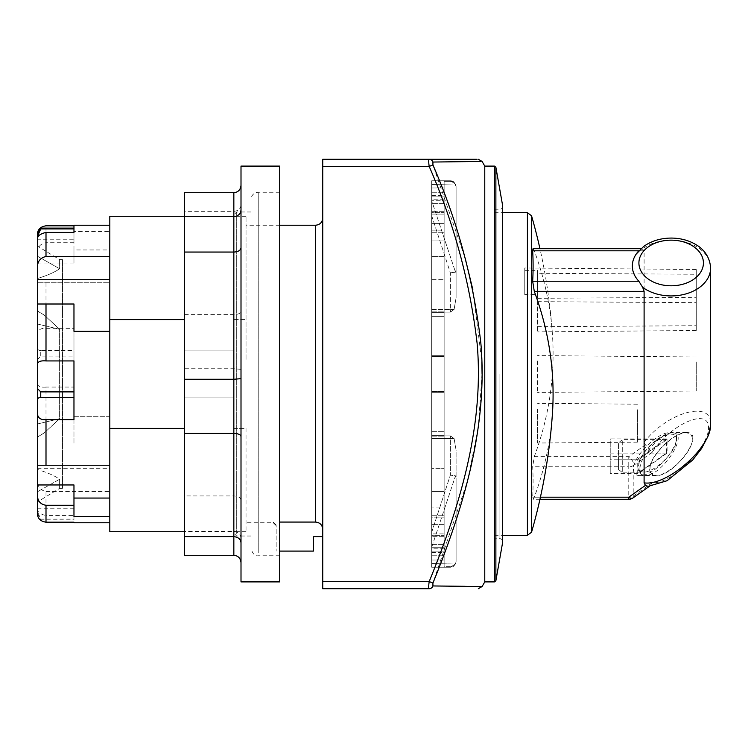 <?xml version="1.0" encoding="UTF-8"?>
<svg xmlns="http://www.w3.org/2000/svg" width="748" height="748" viewBox="0 0 748 748"><rect width="100%" height="100%" fill="white"/><g stroke="black" fill="none" stroke-linecap="round" stroke-linejoin="round"><path stroke-width="0.56" stroke-dasharray="3.74 2.81" d="M531.557 215.807L531.557 532.193M533.034 248.71L534.287 250.814A572.828 405.051 0 0 1 552.37 333.44A572.828 405.051 0 0 1 534.287 456.635L532.679 466.771A552.847 390.924 180 0 1 532.679 497.186L533.034 499.29L534.287 497.186A572.828 405.051 180 0 0 552.37 414.56M494.465 259.939L494.465 535.306L494.465 259.939M652.191 452.306L633.837 465.284L633.837 495.7L652.191 482.722C670.601 484.956 709.151 447.285 708.496 427.697C709.151 407.192 670.601 424.041 652.191 452.306L645.449 444.845L644.103 442.311L644.103 250.814L642.093 248.71M710.6 268.046A39.429 27.882 0 0 0 685.841 242.165A39.429 27.882 0 0 0 642.663 248.785L638.839 250.814M649.657 469.305C649.76 473.409 651.854 475.513 655.959 475.606C674.761 476.644 706.645 431.549 686.374 432.587C673.967 431.746 648.815 456.897 649.657 469.305M644.103 442.311C667.216 412.055 712.087 399.778 710.6 424.107L710.544 425.649M652.191 482.722L650.33 485.648L648.151 486.359M633.434 469.305C633.537 473.409 635.632 475.513 639.736 475.606C658.539 476.644 690.423 431.549 670.152 432.587C657.744 431.746 632.593 456.897 633.434 469.305M666.421 438.889L637.735 459.169L637.735 473.362L666.421 453.082L666.421 438.889L610.228 438.889L610.228 473.362L610.228 438.889M637.735 459.169L610.228 459.169M637.735 473.362L610.228 473.362M666.421 453.082L610.228 453.082M322.743 581.551L429.193 581.551C428.567 585.88 428.567 588.265 429.193 588.723L322.743 588.723L322.743 159.277L429.193 159.277A4.301 3.983 -90 0 1 432.924 162.045L432.924 164.934L465.237 258.397M73.968 232.422L73.968 239.771L73.968 232.422M73.968 225.812L73.968 225.232M73.968 228.121L73.968 228.925M73.968 519.075L73.968 508.229L73.968 515.578L46.002 515.578L46.002 491.501C40.299 490.258 37.428 486.555 37.4 480.403L37.4 513.409L37.4 508.042L73.968 508.042L73.968 519.879L73.968 519.075L40.747 519.075L37.4 511.557M73.968 508.042L73.968 515.578M37.4 513.409L40.747 519.879L73.968 519.879M73.968 360.929L73.968 419.684M37.4 256.199L59.625 268.738C54.763 272.207 47.358 275.47 37.4 278.536L37.4 323.996L37.4 278.536C47.255 275.507 54.669 272.244 59.625 268.738L59.625 259.649L59.625 268.738L37.4 256.199L37.4 278.536L37.4 246.027L37.4 443.994L73.968 443.994L46.002 443.994L46.002 387.071L73.968 387.071L73.968 328.316L46.002 328.316L46.002 282.763L37.4 282.763L109.806 282.763L109.806 231.497L73.968 231.497L73.968 242.735L46.002 242.735L46.002 225.812M73.968 387.071L73.968 328.316M46.002 387.071C40.551 387.52 37.681 386.361 37.4 383.593M37.4 359.536L40.747 356.113L73.968 356.113M109.806 231.497L109.806 331.299L73.968 331.299L73.968 304.006L37.4 304.006M37.4 465.237L109.806 465.237L109.806 522.768L109.806 416.701L73.968 416.701L73.968 443.994L73.968 416.701L109.806 416.701L109.806 388.586L109.806 531.725M73.968 484.966L73.968 516.503M37.4 263.034L73.968 263.034L73.968 249.944L109.806 249.944M46.002 282.763L109.806 282.763L109.806 388.586L109.806 331.299M46.002 443.994L37.4 443.994L37.4 480.403M37.4 468.285L109.806 468.285M46.002 491.501L109.806 491.501M109.806 465.237L109.806 216.275M73.968 263.034L73.968 242.735M73.968 249.944L73.968 231.497M279.724 551.08L313.421 551.08L313.421 536.746L322.743 536.746L322.743 218.07L322.743 529.275C322.313 524.909 319.929 522.506 315.572 522.067L279.724 522.067M37.4 323.996L59.625 329.316L59.625 418.684L44.235 432.924L37.4 437.103L37.4 424.004L37.4 491.801L37.4 436.954L44.235 432.924L59.625 418.684L59.625 329.316L44.235 315.076L59.625 329.316L37.4 323.996L37.4 424.004L59.625 418.684L37.4 424.004M37.4 388.464L37.4 364.407M37.4 311.046L44.235 315.076L37.4 311.046M37.4 239.229L37.4 239.771L73.968 239.771M37.4 234.171L37.4 239.958L73.968 239.958M62.495 488.351L62.495 259.649L62.495 488.351L59.625 488.351L37.4 501.973L37.4 491.801L59.625 479.262L59.625 488.351L59.625 479.262C54.763 475.793 47.358 472.53 37.4 469.464C47.255 472.493 54.669 475.756 59.625 479.262L37.4 491.801M246.027 428.398L246.027 531.725L246.027 428.398L233.844 428.398L233.844 531.725L233.844 428.398L246.027 428.398M246.027 359.414L246.027 216.275L246.027 359.414M184.373 319.602L184.373 350.12L233.844 350.12L233.844 319.602L246.027 319.602L233.844 319.602L233.844 216.275L233.844 428.398L233.844 397.88L184.373 397.88L233.844 397.88L233.844 350.12L184.373 350.12L184.373 216.275L184.373 319.602L109.806 319.602M184.373 428.398L184.373 531.725L184.373 428.398L109.806 428.398M276.143 524.956L273.272 522.067L276.143 524.956L276.143 551.08L276.143 524.956M322.743 529.275L322.743 536.746M40.747 356.113L40.747 350.475L73.968 350.475M37.4 335.525C37.325 330.373 40.196 327.97 46.002 328.316M40.747 350.475C38.307 350.494 37.194 349.372 37.4 347.1M37.4 508.771C37.325 511.931 40.196 514.194 46.002 515.578M37.4 252.572C37.662 246.877 40.523 243.596 46.002 242.735M40.747 519.879L40.747 519.075M494.465 166.093L494.465 581.907M484.769 166.093L484.769 581.907M472.895 289.887L481.871 361.985M432.924 162.045L480.796 161.456L432.924 162.045M465.041 586.31L475.419 586.46M482.067 374L478.215 428.024L467.519 481.011L432.924 583.066L432.924 585.955A4.301 3.983 90 0 1 429.193 588.723M432.924 583.066L429.193 581.551C459.758 506.349 484.601 425.603 477.074 343.341C469.94 282.071 453.989 223.11 429.193 166.449C428.567 162.12 428.567 159.726 429.193 159.277M322.743 166.449L429.193 166.449L432.924 164.934M184.373 397.88L184.373 350.12L184.373 397.88M241.006 581.907L241.006 166.093M279.724 166.093L279.724 581.907M184.373 555.306L184.373 192.694M241.006 311.477L241.006 562.702L241.006 311.477C240.576 313.384 238.182 314.441 233.844 314.627L184.373 314.627M241.006 205.233C240.576 208.926 238.182 210.955 233.844 211.319L184.373 211.319M241.006 369.344L233.844 368.727L184.373 368.727M241.006 500.178C240.576 497.607 238.182 496.195 233.844 495.943L184.373 495.943M241.006 538.111C240.576 534.044 238.182 531.809 233.844 531.398L184.373 531.398M279.724 552.875L279.724 192.255L279.724 552.875M251.048 545.825L251.048 199.426L251.048 545.825M251.048 533.474L251.048 211.974L251.048 533.474M233.844 530.65L233.844 214.844L233.844 530.65M696.257 361.957L696.257 391.026L696.257 361.957M537.625 360.985L537.625 392.41L537.625 360.985M537.625 409.137L537.625 443.022L537.625 409.137M637.474 409.754L637.474 442.143L637.474 409.754M450.352 567.218L450.352 566.704L444.134 566.704L444.134 435.869L450.352 435.869L454.092 438.524L456.093 450.249L456.093 561.477L454.092 565.834L450.352 566.704L454.092 565.834A5.732 5.732 0 0 1 450.352 567.218L455.504 564.001L456.093 561.477L455.504 564.001L431.69 563.599L431.69 431.353L431.69 567.218L450.352 567.218L431.69 567.218L431.69 515.232L431.69 517.84L444.134 517.84L444.134 431.353L444.134 566.704L444.134 515.232L444.134 533.922L431.69 533.922L444.134 533.922L444.134 566.704L450.352 566.704L450.352 567.218L431.69 567.218L450.352 567.218L455.504 564.001L431.69 563.599L431.69 535.409L444.134 535.409L444.134 548.219L444.134 535.409L431.69 535.409L431.69 548.219L431.69 547.255L444.134 547.255L431.69 547.255L455.504 475.85L456.093 478.355L456.093 561.477L456.093 478.355L455.504 475.85L450.352 475.158L455.504 475.85L431.69 547.246L431.69 532.277L450.352 475.158L450.352 435.869L444.134 435.869L444.134 431.353L444.134 491.436L431.69 491.436L431.69 467.921L444.134 468.36L431.69 468.36L431.69 431.353L444.134 431.353L431.69 431.353L431.69 532.277L450.352 475.158L450.352 438.524L454.092 438.524L450.352 435.869L450.352 438.524L431.69 438.524L454.092 438.524L456.093 450.249L456.093 561.477L454.092 565.834A5.732 5.732 0 0 1 450.352 567.218L440.329 567.218M431.69 230.16L444.134 230.16L444.134 214.078L431.69 214.078L431.69 316.647L431.69 180.782L431.69 214.078L444.134 214.078L444.134 181.297L450.352 181.297L454.092 182.166L456.093 186.523L456.093 297.751L456.093 269.645L455.504 272.15L431.69 200.754L431.69 223.39L444.134 223.39L444.134 212.591L431.69 212.591L431.69 199.781L431.69 316.647L444.134 316.647L444.134 230.16L444.134 256.564L431.69 256.564L444.134 256.564L444.134 316.647L444.134 312.131L444.134 316.647L431.69 316.647L431.69 279.64L444.134 279.64L431.69 280.079L431.69 180.782L450.352 180.782L455.504 183.999L456.093 186.523L454.092 182.166L450.352 181.297L444.134 181.297L444.134 312.131L444.134 181.297L444.134 232.768L444.134 230.16L431.69 230.16M450.352 180.782A5.732 5.732 0 0 1 454.092 182.166A5.732 5.732 0 0 0 450.352 180.782L431.69 180.782L450.352 180.782L455.504 183.999L431.69 184.401L455.504 183.999L456.093 186.523L456.093 297.751L454.092 309.476L450.352 312.131L444.134 312.131L450.352 312.131L454.092 309.476L456.093 297.751L456.093 269.645L455.504 272.15L450.352 272.842L455.504 272.15L431.69 200.754L444.134 200.744L444.134 223.39L431.69 223.39L431.69 240.033L444.134 240.033L444.134 312.346L444.134 240.033L431.69 240.033L431.69 355.721L444.134 355.721L444.134 312.346L431.69 312.346L431.69 212.591L444.134 212.591L444.134 199.781L444.134 200.744L431.69 200.744L431.69 180.782L450.352 180.782A5.732 5.732 0 0 1 454.092 182.166A5.732 5.732 0 0 0 450.352 180.782L450.352 181.297L450.352 180.782L440.329 180.782M444.134 491.436L444.134 517.84L431.69 517.84L431.69 491.436L444.134 491.436M431.69 431.353L444.134 431.353L431.69 431.353M431.69 391.569L444.134 391.569L431.69 391.569L431.69 356.431L444.134 356.431L431.69 356.431L431.69 536.718L431.69 391.569L444.134 391.569L444.134 195.48L444.134 211.282L431.69 211.282L444.134 211.282L444.134 536.718L444.134 391.569L431.69 391.569M444.134 507.967L444.134 392.279L431.69 392.279L444.134 392.279L444.134 355.721L431.69 355.721L431.69 435.654L444.134 435.654L431.69 435.654L431.69 535.409L431.69 435.654L444.134 435.654L444.134 507.967L431.69 507.967L444.134 507.967L444.134 524.61L444.134 507.967M444.134 524.61L431.69 524.61L444.134 524.61L444.134 535.409L444.134 524.61M431.69 355.721L444.134 355.721L444.134 435.654L431.69 435.654L431.69 312.346L444.134 312.346L431.69 312.346L444.134 312.346L444.134 355.721L431.69 355.721M431.69 356.431L444.134 356.431L431.69 356.431L431.69 196.827L444.134 196.827L431.69 196.827L431.69 356.431M431.69 196.827L431.69 195.48L431.69 196.827M431.69 551.173L431.69 536.718L431.69 552.52L431.69 551.173L444.134 551.173L444.134 536.718L431.69 536.718L444.134 536.718L444.134 552.52L444.134 551.173L431.69 551.173M431.69 392.279L444.134 392.279L431.69 392.279M431.69 316.647L444.134 316.647L431.69 316.647M696.257 274.254L696.257 330.485L696.257 269.486L696.257 274.254L537.625 273.282L537.625 331.878L537.625 294.516L524.769 294.609L524.769 267.99L524.769 294.609M524.769 270.327L537.625 270.402L537.625 273.282M537.625 270.402L537.625 294.516M639.11 469.445L640.195 472.858L641.139 471.427L667.076 453.082L667.076 439.394L641.13 457.739L639.119 462.582L639.11 469.445L638.483 466.453L639.11 462.582M640.344 458.599L640.204 459.169L618.409 459.169L618.409 442.91L618.409 469.342L622.71 472.858L622.71 453.082L618.409 453.082M640.008 469.052C640.092 473.091 641.943 475.158 645.571 475.251C662.158 476.242 690.273 432.064 672.508 432.952L672.433 432.952C661.475 432.12 639.26 456.85 640.008 469.052M692.255 438.048C691.797 434.71 689.75 433.008 686.122 432.952C673.92 432.12 649.189 456.85 650.021 469.052C650.115 473.091 652.181 475.158 656.211 475.251C667.945 476.009 691.694 452.998 692.255 440.329L692.255 438.048L692.255 440.329M618.409 469.342L618.409 459.169M667.076 453.082L622.71 453.082L622.71 439.394L618.409 442.91M667.076 439.394L622.71 439.394L622.71 472.858L640.195 472.858M527.415 535.306L527.415 212.694M532.679 497.186L628.769 497.186L628.769 466.771L532.679 466.771M534.287 456.635L628.769 456.635A7.171 3.581 -125.3 0 1 633.837 465.284A7.171 5.068 0 0 1 628.769 466.771L628.769 456.635L645.44 444.845M628.769 499.29L628.769 497.186A7.171 5.068 180 0 0 633.837 495.7A7.171 3.581 -125.3 0 1 632.911 497.972M540.411 497.186L534.287 497.186M644.103 250.814L534.287 250.814M315.572 522.067L315.572 225.232M273.272 522.067L273.272 522.768L273.272 522.067M495.877 167.272L495.877 580.729M502.637 205.616L502.637 542.384M499.103 374L499.103 538.177L499.103 374M233.844 555.306L233.844 192.694M258.219 552.875L258.219 192.255L258.219 552.875M236.705 533.474L236.705 211.974L236.705 533.474M431.69 560.046L444.134 560.046L431.69 560.046M431.69 555.745L444.134 555.745L431.69 555.745M431.69 548.985L444.134 548.985L431.69 548.985M431.69 436.121L444.134 436.121L431.69 436.121M431.69 199.015L444.134 199.015L431.69 199.015M431.69 192.255L444.134 192.255L431.69 192.255M431.69 187.954L444.134 187.954L431.69 187.954M431.69 215.723L450.352 272.842L450.352 312.131L450.352 309.476L454.092 309.476L450.352 309.476L450.352 272.842L431.69 215.723M431.69 309.476L450.352 309.476L431.69 309.476M431.69 311.879L444.134 311.879L431.69 311.879M431.69 544.404L444.134 544.404L431.69 544.404M444.134 203.596L431.69 203.596L444.134 203.596M537.625 298.302L696.257 297.321M537.625 326.689L696.257 325.717M537.625 301.668L696.257 302.65M641.13 457.739C650.18 439.936 676.903 426.22 676.482 439.59C676.903 452.362 650.18 476.429 641.13 471.427M552.37 333.44A573.548 573.548 0 0 0 539.953 248.71M494.465 535.306L502.693 535.306M494.465 212.694L502.693 212.694M649.367 486.331L650.274 485.695M539.953 499.29L533.034 499.29M642.074 248.71L640.905 248.71M686.374 432.587L670.152 432.587M655.959 475.606L639.736 475.606M44.235 315.076L37.4 310.897L44.235 315.086M44.235 432.914L37.4 437.103L44.235 432.924M62.495 259.649L59.625 259.649L37.4 246.027M246.027 531.725L233.844 531.725M279.724 225.232L246.027 225.232M276.143 525.629L273.272 522.768L246.027 522.768M37.4 508.229L73.968 508.229M494.465 209.823L499.103 209.823L501.618 208.795L502.693 206.242L502.693 541.758L501.618 539.205L499.103 538.177L494.465 538.177M246.027 216.275L233.844 216.275M279.724 192.255L258.219 192.255C253.862 192.685 251.468 195.069 251.048 199.426M279.724 555.745L258.219 555.745C255.021 556.306 252.628 553.922 251.048 548.574M251.048 211.974L236.705 211.974L233.844 214.844M251.048 536.026L236.705 536.026L233.844 533.156M696.257 356.974L537.625 355.59M696.257 391.026L537.625 392.41M637.474 404.201L537.625 403.331M637.474 442.143L537.625 443.022M431.69 515.232L444.134 515.232L431.69 515.232M431.69 467.921L444.134 467.921L431.69 467.921M431.69 232.768L444.134 232.768L431.69 232.768M431.69 280.079L444.134 280.079L431.69 280.079M444.134 548.219L431.69 548.219M431.69 195.48L444.134 195.48M444.134 199.781L431.69 199.781M431.69 552.52L444.134 552.52M696.257 330.485L537.625 331.878M696.257 269.486L524.769 267.99M640.381 458.524C649.741 440.909 668.273 431.418 672.499 432.961M639.503 460.45L637.848 467.537C638.895 473.325 641.475 475.896 645.58 475.261L656.211 475.251M672.433 432.952L686.122 432.952"/><path stroke-width="1.12" d="M502.693 212.694L527.415 212.694L527.415 535.306L531.557 532.193L531.557 215.807A573.548 573.548 0 0 1 539.953 248.71M531.557 532.193A573.548 573.548 0 0 0 552.37 414.56A572.828 405.051 180 0 0 534.287 291.365L532.679 281.229A552.847 390.924 0 0 0 532.679 250.814L533.034 248.71L640.905 248.71M638.839 250.814A38.831 27.461 0 0 0 636.23 254.04A38.831 27.461 0 0 0 638.839 281.229L642.663 287.316L644.103 291.365L644.103 482.862L645.449 485.387L628.769 497.186L628.769 499.29L539.953 499.29M642.663 287.316A39.429 27.882 0 0 0 685.841 293.927A39.429 27.882 0 0 0 710.6 268.046L710.6 424.116C712.096 446.724 667.225 486.378 644.103 482.862M710.544 425.649L708.197 435.85L701.624 448.435L692.723 459.983L667.113 480.712L648.151 486.359L645.449 485.387M322.743 581.551L429.193 581.551C428.567 585.88 428.567 588.274 429.193 588.723L322.743 588.723L322.743 159.277L429.193 159.277C428.567 159.735 428.567 162.12 429.193 166.449L432.924 164.934L432.924 162.045L480.796 161.456L432.924 162.045A4.301 3.983 90 0 0 429.193 159.277L477.074 159.277L429.193 159.277M37.4 239.771L37.4 234.592L40.747 228.121L40.747 228.925L73.968 228.925L73.968 232.422L46.002 232.422L46.002 256.499C40.299 257.742 37.428 261.445 37.4 267.597L37.4 239.229C37.325 236.069 40.196 233.806 46.002 232.422M109.806 225.232L73.968 225.232L73.968 232.422M37.4 234.592L37.4 234.171C37.681 229.412 40.551 226.625 46.002 225.812L73.968 225.812L73.968 228.121L40.747 228.121M73.968 522.188L73.968 522.768L73.968 522.188L46.002 522.188C40.551 521.375 37.681 518.588 37.4 513.829L37.4 323.996M37.4 508.042L37.4 513.829M109.806 331.299L73.968 331.299L73.968 304.006L46.002 304.006L46.002 360.929L73.968 360.929L73.968 419.684L46.002 419.684L46.002 465.237L37.4 465.237M46.002 360.929C40.551 360.48 37.681 361.639 37.4 364.407L37.4 267.597M37.4 424.004L37.4 388.464L40.747 391.887L73.968 391.887M37.4 279.715L109.806 279.715M46.002 256.499L109.806 256.499M37.4 484.966L73.968 484.966L73.968 505.265L46.002 505.265L46.002 522.188M73.968 498.056L109.806 498.056M46.002 465.237L109.806 465.237M109.806 516.503L73.968 516.503L73.968 505.265M184.373 531.725L109.806 531.725L109.806 216.275L184.373 216.275M279.724 522.067L315.572 522.067C319.929 522.506 322.313 524.909 322.743 529.275M37.4 239.958L37.4 256.199M37.4 491.801L37.4 501.973M109.806 319.602L184.373 319.602M184.373 428.398L109.806 428.398M322.743 536.746L313.421 536.746L313.421 551.08L279.724 551.08M37.4 495.428C37.662 501.123 40.523 504.404 46.002 505.265M40.747 228.925L37.4 236.443M40.747 391.887L40.747 397.525L73.968 397.525M37.4 412.475C37.325 417.627 40.196 420.03 46.002 419.684M40.747 397.525C38.307 397.506 37.194 398.628 37.4 400.9M37.4 304.006L46.002 304.006M494.465 581.907L495.877 580.729L495.877 167.272L494.465 166.093L494.465 581.907L484.769 581.907L484.769 166.093L482.077 161.428L478.337 159.277M465.237 258.397L472.895 289.887M481.871 361.985L482.067 374M429.193 588.723A4.301 3.983 90 0 0 432.924 585.955L480.842 586.554L432.924 585.955L432.924 583.066C463.601 507.677 488.117 426.108 480.842 343.061C473.68 281.136 457.701 221.754 432.924 164.934M433.129 585.955L465.041 586.31M475.419 586.46L482.021 586.572L478.299 588.723M322.743 166.449L429.193 166.449C453.98 223.082 469.95 282.052 477.121 343.369C484.386 425.537 459.88 506.396 429.193 581.551L432.924 583.066M241.006 166.093L241.006 581.907L279.724 581.907L279.724 166.093L241.006 166.093M241.006 185.298C240.576 189.777 238.182 192.245 233.844 192.694L184.373 192.694L184.373 555.306L233.844 555.306C238.182 555.755 240.576 558.223 241.006 562.702M241.006 542.768C240.576 539.074 238.182 537.045 233.844 536.681L184.373 536.681M241.006 209.889C240.576 213.956 238.182 216.191 233.844 216.602L184.373 216.602M241.006 247.822C240.576 250.393 238.182 251.805 233.844 252.057L184.373 252.057M241.006 378.656L233.844 379.273L184.373 379.273M241.006 436.523C240.576 434.616 238.182 433.56 233.844 433.373L184.373 433.373M671.171 285.792A32.258 22.814 180 0 1 641.504 271.945A32.258 22.814 180 0 1 647.843 247.214A32.258 22.814 180 0 1 700.829 254.011A32.258 22.814 180 0 1 671.171 285.792M638.839 281.229L532.679 281.229M532.679 250.814L638.764 250.814M628.769 499.29A7.171 7.171 0 0 0 632.911 497.972A7.171 3.581 -125.3 0 1 628.769 497.186L540.411 497.186M534.287 291.365L644.103 291.365M322.743 218.07C322.313 222.418 319.92 224.811 315.572 225.232L315.572 522.067M495.877 580.729L502.637 542.384L502.637 205.616L495.877 167.272M233.844 192.694L233.844 555.306M502.693 535.306L527.415 535.306M527.415 212.694L531.557 215.807M636.23 254.04L643.579 246.522C651.386 240.94 660.662 238.116 671.395 238.07C680.792 238.163 689.132 240.454 696.425 244.933C700.801 247.42 709.852 254.535 710.6 268.046M632.911 497.972L649.367 486.331M109.806 522.768L73.968 522.768M315.572 225.232L279.724 225.232M502.637 542.384L502.637 205.616M494.465 166.093L484.769 166.093M484.769 581.907L482.067 586.591"/></g></svg>
